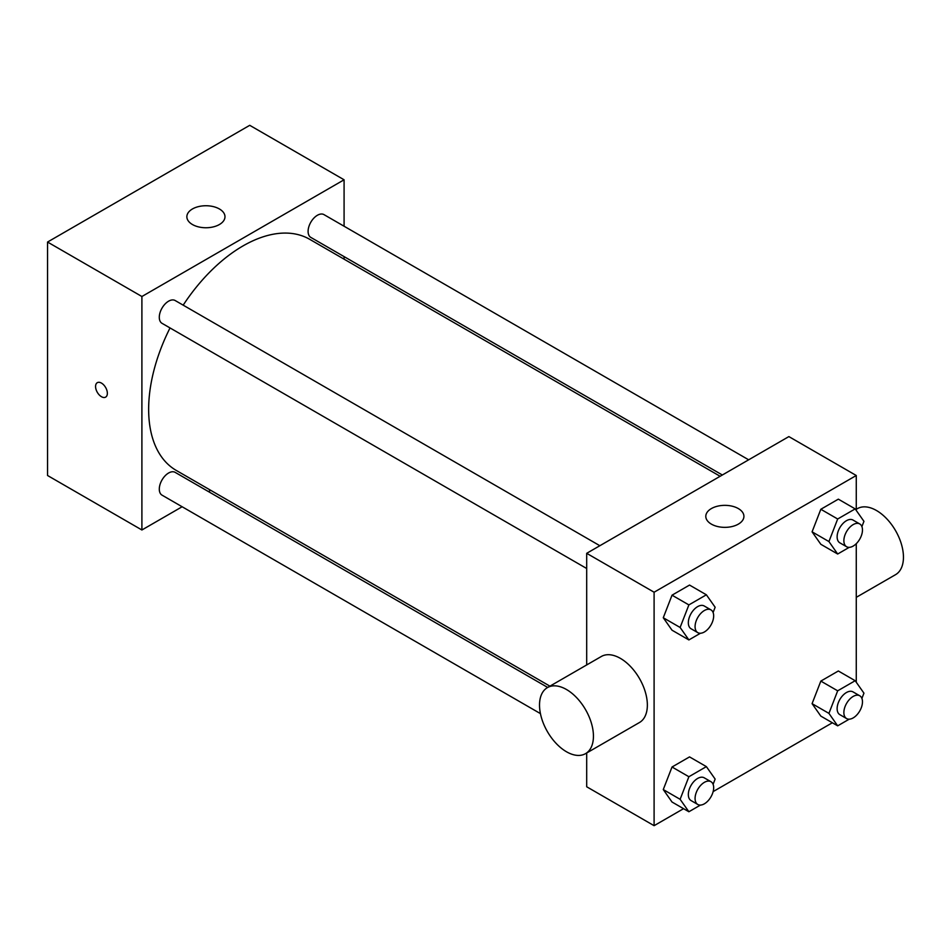 <?xml version="1.0" encoding="UTF-8"?>
<svg xmlns="http://www.w3.org/2000/svg" width="951" height="951" viewBox="0 0 951 951"><rect width="100%" height="100%" fill="white"/><g stroke="black" fill="none" stroke-linecap="round" stroke-linejoin="round"><path stroke-width="1.43" d="M182.128 506.752L141.901 529.98L47.55 475.5L47.55 242.041L249.733 125.318L344.084 179.787L344.084 226.231M210.646 490.288L208.435 491.56M586.696 568.508L162.015 323.316A13.148 7.596 -60 0 1 162.015 308.124A13.148 7.596 -60 0 1 175.162 300.528L599.855 545.719M540.441 713.619L162.015 495.138A13.148 7.596 -60 0 1 162.015 479.958A13.148 7.596 -60 0 1 175.162 472.362L547.705 687.442M344.084 256.604L344.084 259.171M141.901 529.98L141.901 296.51L344.084 179.787M722.356 475.001L310.822 237.405A13.148 7.596 -60 0 1 310.822 222.213A13.148 7.596 -60 0 1 323.97 214.617L748.663 459.808M549.928 686.158L176.28 470.436A133.437 77.043 -60 0 1 170.027 327.94M183.174 305.164A133.437 77.043 -60 0 1 309.705 239.319L720.133 476.285M97.299 382.671A8.345 4.814 -120 0 0 96.027 389.363A8.345 4.814 -120 0 0 101.472 396.71A8.345 4.814 60 0 1 96.015 389.363A8.345 4.814 60 0 1 97.299 382.682A8.345 4.814 60 0 1 105.632 387.497A8.345 4.814 60 0 1 105.632 397.126A8.345 4.814 60 0 1 101.46 396.71A8.345 4.814 -120 0 0 105.632 397.126M141.901 296.51L47.55 242.041M219.408 208.97A19.068 11.008 180 0 1 224.983 216.757A19.068 11.008 180 0 1 205.927 227.753A19.068 11.008 180 0 1 186.86 216.757A19.068 11.008 180 0 1 198.628 206.581A19.068 11.008 180 0 1 219.408 208.97M683.555 808.683L654.098 825.682L586.696 786.774L586.696 752.978M586.696 664.939L586.696 553.316L788.878 436.592L856.269 475.5L856.269 510.425M832.351 722.772L713.143 791.601M820.832 544.293L812.083 531.835L820.832 509.272L838.342 499.156L820.832 509.272L812.083 531.835L820.832 544.293L837.676 554.017L828.927 541.559L837.676 518.996L855.187 508.892L863.948 521.338L861.903 526.604M672.024 802.026L663.275 789.568L672.024 767.005L689.534 756.901L672.024 767.005L663.275 789.568L672.024 802.026L688.881 811.75L680.12 799.304L688.881 776.729L706.379 766.625L715.14 779.083L713.095 784.337M856.269 543.675L856.269 682.259M654.098 825.682L654.098 592.223L856.269 475.5M820.832 716.115L812.083 703.657L820.832 681.094L838.342 670.99L820.832 681.094L812.083 703.657L820.832 716.115L837.676 725.839L828.927 713.381L837.676 690.818L855.187 680.714L863.948 693.172L861.903 698.426M672.024 630.204L663.275 617.746L672.024 595.183L689.534 585.067L672.024 595.183L663.275 617.746L672.024 630.204L688.881 639.928L680.12 627.47L688.881 604.907L706.379 594.803L715.14 607.249L713.095 612.515M654.098 592.223L586.696 553.316M711.384 524.132A19.068 11.008 180 0 1 705.797 516.357A19.068 11.008 180 0 1 724.852 505.35A19.068 11.008 180 0 1 743.92 516.357A19.068 11.008 180 0 1 732.151 526.521A19.068 11.008 180 0 1 711.384 524.132M547.419 687.609L601.329 656.487A38.123 22.016 60 0 1 630.715 666.699A38.123 22.016 60 0 1 647.358 705.06A38.123 22.016 60 0 1 639.452 722.522L585.543 753.644A38.123 22.016 60 0 1 547.419 731.64A38.123 22.016 60 0 1 547.419 687.609A38.123 22.016 60 0 1 576.793 697.832A38.123 22.016 60 0 1 593.436 736.193A38.123 22.016 60 0 1 585.543 753.644M856.269 597.335L895.557 574.666A38.123 22.016 -120 0 0 895.557 530.646A38.123 22.016 -120 0 0 857.433 508.63L856.269 509.296M700.423 633.259L688.881 639.928M710.944 609.864L704.204 605.977A13.148 7.596 120 0 0 694.075 609.496A13.148 7.596 120 0 0 688.334 622.727A13.148 7.596 120 0 0 691.056 628.754L697.796 632.641A13.148 7.596 120 0 0 710.944 625.045A13.148 7.596 120 0 0 710.944 609.864A13.148 7.596 120 0 0 700.816 613.383A13.148 7.596 120 0 0 695.074 626.626A13.148 7.596 120 0 0 697.796 632.641M680.12 627.47L663.275 617.746M688.881 604.907L672.024 595.183M706.379 594.803L689.534 585.067M849.231 547.348L837.676 554.017M859.752 523.953L853.011 520.054A13.148 7.596 120 0 0 842.871 523.585A13.148 7.596 120 0 0 837.13 536.816A13.148 7.596 120 0 0 839.864 542.843L846.592 546.73A13.148 7.596 120 0 0 859.752 539.134A13.148 7.596 120 0 0 859.752 523.953A13.148 7.596 120 0 0 849.612 527.472A13.148 7.596 120 0 0 843.87 540.715A13.148 7.596 120 0 0 846.592 546.73M828.927 541.559L812.083 531.835M837.676 518.996L820.832 509.272M855.187 508.892L838.342 499.156M700.423 805.081L688.881 811.75M710.944 781.686L704.204 777.799A13.148 7.596 120 0 0 694.075 781.318A13.148 7.596 120 0 0 688.334 794.56A13.148 7.596 120 0 0 691.056 800.576L697.796 804.475A13.148 7.596 120 0 0 710.944 796.879A13.148 7.596 120 0 0 710.944 781.686A13.148 7.596 120 0 0 700.816 785.217A13.148 7.596 120 0 0 695.074 798.448A13.148 7.596 120 0 0 697.796 804.475M680.12 799.304L663.275 789.568M688.881 776.729L672.024 767.005M706.379 766.625L689.534 756.901M849.231 719.17L837.676 725.839M859.752 695.775L853.011 691.888A13.148 7.596 120 0 0 842.871 695.407A13.148 7.596 120 0 0 837.13 708.65A13.148 7.596 120 0 0 839.864 714.665L846.592 718.564A13.148 7.596 120 0 0 859.752 710.968A13.148 7.596 120 0 0 859.752 695.775A13.148 7.596 120 0 0 849.612 699.306A13.148 7.596 120 0 0 843.87 712.537A13.148 7.596 120 0 0 846.592 718.564M828.927 713.381L812.083 703.657M837.676 690.818L820.832 681.094M855.187 680.714L838.342 670.99"/></g></svg>
